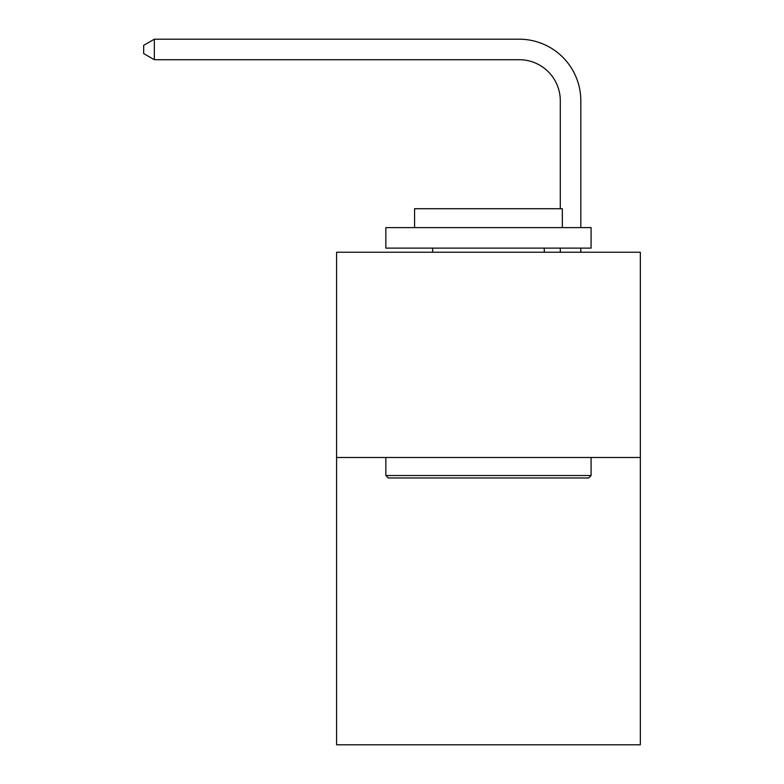 <?xml version="1.0" encoding="UTF-8"?>
<svg xmlns="http://www.w3.org/2000/svg" width="784" height="784" viewBox="0 0 784 784"><rect width="100%" height="100%" fill="white"/><g stroke="black" fill="none" stroke-linecap="round" stroke-linejoin="round"><path stroke-width="1.18" d="M640.332 457.474L640.332 744.8L336.591 744.8L336.591 252.232L640.332 252.232L640.332 457.474L336.591 457.474M560.295 208.72L560.295 100.773A41.042 41.042 121.2 0 0 519.243 59.721L154.34 59.721L143.668 53.567L143.668 45.354L154.34 39.2L519.243 39.2A61.573 61.573 -58.8 0 1 580.817 100.773L580.817 227.605M388.305 477.995L385.846 475.535L591.077 475.535L588.617 477.995L388.305 477.995M591.077 227.605L591.077 248.126L385.846 248.126L385.846 227.605L591.077 227.605M414.579 227.605L414.579 208.72L562.344 208.72L562.344 227.605M591.077 457.474L591.077 475.535M385.846 457.474L385.846 475.535M544.282 248.126L544.282 252.232M432.641 248.126L432.641 252.232M560.295 100.773A41.042 41.042 121.2 0 0 519.243 59.721A41.042 41.042 121.2 0 1 560.295 100.773A41.042 41.042 121.2 0 0 519.243 59.721A41.042 41.042 121.2 0 1 560.295 100.773A41.042 41.042 121.2 0 0 519.243 59.721A41.042 41.042 121.2 0 1 560.295 100.773A41.042 41.042 121.2 0 0 519.243 59.721A41.042 41.042 121.2 0 1 560.295 100.773A41.042 41.042 121.2 0 0 519.243 59.721A41.042 41.042 121.2 0 1 560.295 100.773A41.042 41.042 121.2 0 0 519.243 59.721A41.042 41.042 121.2 0 1 560.295 100.773A41.042 41.042 121.2 0 0 519.243 59.721A41.042 41.042 121.2 0 1 560.295 100.773A41.042 41.042 121.2 0 0 519.243 59.721A41.042 41.042 121.2 0 1 560.295 100.773A41.042 41.042 121.2 0 0 519.243 59.721A41.042 41.042 121.2 0 1 560.295 100.773A41.042 41.042 121.2 0 0 519.243 59.721A41.042 41.042 121.2 0 1 560.295 100.773A41.042 41.042 121.2 0 0 519.243 59.721A41.042 41.042 121.2 0 1 560.295 100.773A41.042 41.042 121.2 0 0 519.243 59.721A41.042 41.042 121.2 0 1 560.295 100.773A41.042 41.042 121.2 0 0 519.243 59.721A41.042 41.042 121.2 0 1 560.295 100.773A41.042 41.042 121.2 0 0 519.243 59.721A41.042 41.042 121.2 0 1 560.295 100.773A41.042 41.042 121.2 0 0 519.243 59.721A41.042 41.042 121.2 0 1 560.295 100.773A41.042 41.042 121.2 0 0 519.243 59.721A41.042 41.042 121.2 0 1 560.295 100.773A41.042 41.042 121.2 0 0 519.243 59.721A41.042 41.042 121.2 0 1 560.295 100.773A41.042 41.042 121.2 0 0 519.243 59.721A41.042 41.042 121.2 0 1 560.295 100.773A41.042 41.042 121.2 0 0 519.243 59.721A41.042 41.042 121.2 0 1 560.295 100.773A41.042 41.042 121.2 0 0 519.243 59.721M154.34 59.721L154.34 39.2L519.243 39.2M580.817 248.126L580.817 252.232M560.295 252.232L560.295 248.126"/></g></svg>
